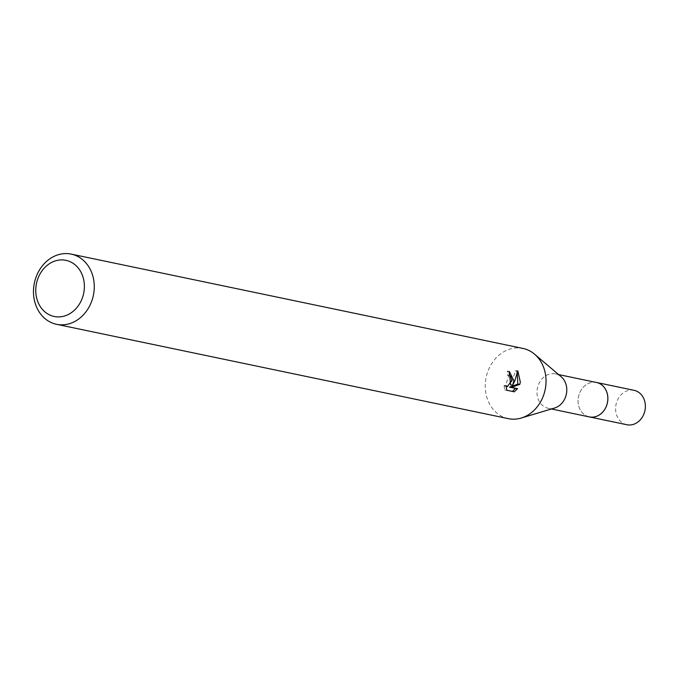 <?xml version="1.0" encoding="UTF-8"?>
<svg xmlns="http://www.w3.org/2000/svg" width="679" height="679" viewBox="0 0 679 679"><rect width="100%" height="100%" fill="white"/><g stroke="black" fill="none" stroke-linecap="round" stroke-linejoin="round"><path stroke-width="0.51" stroke-dasharray="3.4 2.55" d="M589.364 416.889A17.569 14.768 101.8 0 1 578.406 404.633A17.569 14.768 101.8 0 1 578.287 397.818A17.569 14.768 101.8 0 1 581.597 389.347A17.569 14.768 101.8 0 1 596.544 382.498M588.837 416.787A17.578 14.777 101.8 0 1 578.406 404.633A17.578 14.777 101.8 0 1 578.287 397.826A17.578 14.777 101.8 0 1 581.597 389.347A17.578 14.777 101.8 0 1 596.018 382.387M554.624 408.02A17.569 14.768 101.8 0 1 548.301 408.317A17.569 14.768 101.8 0 1 537.233 389.245A17.569 14.768 101.8 0 1 555.481 373.917A17.569 14.768 101.8 0 1 561.16 376.726M508.308 418.646A35.86 30.139 101.8 0 1 485.714 379.731A35.86 30.139 101.8 0 1 522.966 348.446M509.343 372.423L507.255 371.192A33.466 28.128 101.8 0 1 507.298 374.995L508.647 375.886L505.38 386.292L504.081 385.4L506.11 385.664M507.298 374.995L509.309 375.249M504.081 385.4L504.675 389.967L514.266 391.808M504.675 389.975L506.772 390.238M507.255 371.192L509.309 371.455M517.296 373.408L515.701 370.556L510.642 384.917M515.701 370.556L517.797 370.819M588.617 416.736A17.595 14.785 101.8 0 1 578.457 396.799A17.595 14.785 101.8 0 1 595.593 382.311A17.595 14.785 101.8 0 1 595.797 382.336M626.895 424.731A17.569 14.768 101.8 0 1 615.912 405.091A17.569 14.768 101.8 0 1 633.108 390.17A17.569 14.768 101.8 0 1 634.084 390.332M551.441 408.979L548.301 408.317M506.127 386.393L505.38 386.292M558.63 374.579L555.481 373.917"/><path stroke-width="1.02" d="M558.63 374.579L596.544 382.498A17.569 14.768 101.8 0 1 607.612 401.569A17.569 14.768 101.8 0 1 589.364 416.889A17.595 14.785 101.8 0 1 588.617 416.736M596.018 382.387A17.578 14.777 101.8 0 1 607.637 401.569A17.578 14.777 101.8 0 1 588.837 416.787M71.202 254.107L522.966 348.446A35.86 30.139 101.8 0 1 534.551 354.175L561.16 376.726A17.569 14.768 101.8 0 1 566.558 392.988A17.569 14.768 101.8 0 1 554.624 408.02L521.217 418.043A35.86 30.139 101.8 0 1 508.308 418.646L56.544 324.307A35.86 30.139 101.8 0 1 33.95 285.384A35.86 30.139 101.8 0 1 71.202 254.107A35.86 30.139 101.8 0 1 93.795 293.031A35.86 30.139 101.8 0 1 56.544 324.307M534.551 354.175A35.86 30.139 101.8 0 1 545.568 387.369A35.86 30.139 101.8 0 1 521.217 418.043M514.266 391.808L506.772 390.238L506.11 385.664L507.417 386.555L511.856 380.333L510.659 376.149L509.309 375.249A35.86 30.139 -78.2 0 0 509.309 371.455L513.876 380.749L512.653 385.171L514.775 380.944L517.797 370.819L520.343 382.107L519.8 384.348L511.508 387.395L517.585 388.668L514.266 391.8M84.009 291.469A28.688 24.113 101.8 0 1 55.788 316.753A28.688 24.113 101.8 0 1 36.131 285.358A28.688 24.113 101.8 0 1 64.361 260.065A28.688 24.113 101.8 0 1 84.009 291.469M509.343 372.423L510.642 384.917L512.653 385.171M512.373 391.41L515.548 388.405L509.471 387.14L517.805 384.093L517.296 373.408M515.548 388.405L517.585 388.668M509.471 387.14L511.508 387.395M517.805 384.093L519.808 384.356M595.797 382.336A17.595 14.785 101.8 0 1 596.569 382.472A17.595 14.785 101.8 0 1 607.552 402.155A17.595 14.785 101.8 0 1 590.331 417.084A17.595 14.785 101.8 0 1 589.372 416.923L551.441 408.979M596.569 382.472L634.084 390.332A17.569 14.768 101.8 0 1 645.05 409.98A17.569 14.768 101.8 0 1 627.854 424.893A17.569 14.768 101.8 0 1 626.895 424.731L589.372 416.923M507.417 386.555L506.127 386.393"/></g></svg>
